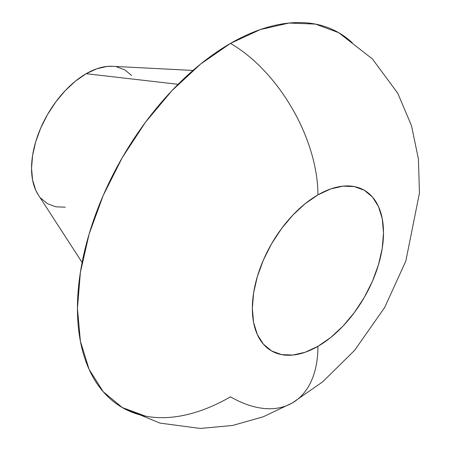<?xml version="1.0" encoding="UTF-8"?>
<svg xmlns="http://www.w3.org/2000/svg" width="451" height="451" viewBox="0 0 451 451"><rect width="100%" height="100%" fill="white"/><g stroke="black" fill="none" stroke-linecap="round" stroke-linejoin="round"><path stroke-width="0.68" d="M192.983 70.441L112.333 66.291A77.296 44.626 120 0 0 86.192 73.699L178.111 84.314L86.192 73.699A77.296 44.626 120 0 0 38.194 194.702L82.11 262.476M145.459 416.126L122.272 407.541L103.24 391.75L89.095 369.363L80.391 341.244L77.448 308.467L80.391 272.291L89.095 234.12L103.24 195.401L122.272 157.636L145.459 122.272L171.916 90.668L200.627 64.036L230.484 43.403A216.418 124.95 120 0 0 93.363 220.821A216.418 124.95 120 0 0 108.714 397.444A216.418 124.95 120 0 0 230.484 396.818A123.67 71.399 60 0 0 292.316 402.946A123.67 71.399 -120 0 0 317.927 346.334A92.754 53.551 -60 0 1 252.34 308.467A92.754 53.551 -60 0 1 317.927 194.866A123.67 71.399 -120 0 0 230.484 43.403A123.67 71.399 60 0 1 317.927 194.866L305.135 203.711L292.829 215.121L281.492 228.668L271.553 243.822L263.395 260.007L257.335 276.604L253.603 292.964L252.34 308.467L253.603 322.51L257.335 334.563L263.395 344.158L271.553 350.923L281.492 354.604L292.829 355.055L305.135 352.265L317.927 346.334L330.724 337.489L343.025 326.079L354.368 312.532L364.307 297.378L372.458 281.193L378.519 264.596L382.251 248.236L383.513 232.733L382.251 218.69L378.519 206.637L372.458 197.042L364.307 190.277L354.368 186.596L343.025 186.145L330.724 188.935L317.927 194.866A92.754 53.551 -60 0 1 383.513 232.733A92.754 53.551 -60 0 1 317.927 346.334A123.67 71.399 60 0 1 292.316 402.946L322.702 381.805L354.655 350.297L384.652 307.514L405.799 261.163L419.458 193.073L418.41 158.938L411.492 125.688L397.765 93.233L372.391 58.946L338.69 32.686L315.503 24.1L289.046 23.046L260.334 29.563L230.484 43.403A216.418 124.95 120 0 1 352.248 42.777M65.277 207.189L55.828 206.812L47.547 203.745L40.748 198.107M38.318 194.894L35.702 190.113L32.59 180.067L31.542 168.364L32.59 155.443L35.702 141.811L40.748 127.983L47.547 114.498L55.828 101.864L65.277 90.578L75.531 81.067L86.192 73.699L96.858 68.755L107.107 66.427L112.558 66.308M116.555 66.804L124.842 69.871L131.636 75.509M122.272 407.541L159.958 423.1L200.312 428.45L232.665 425.456L263.395 416.73L292.316 402.946"/></g></svg>

